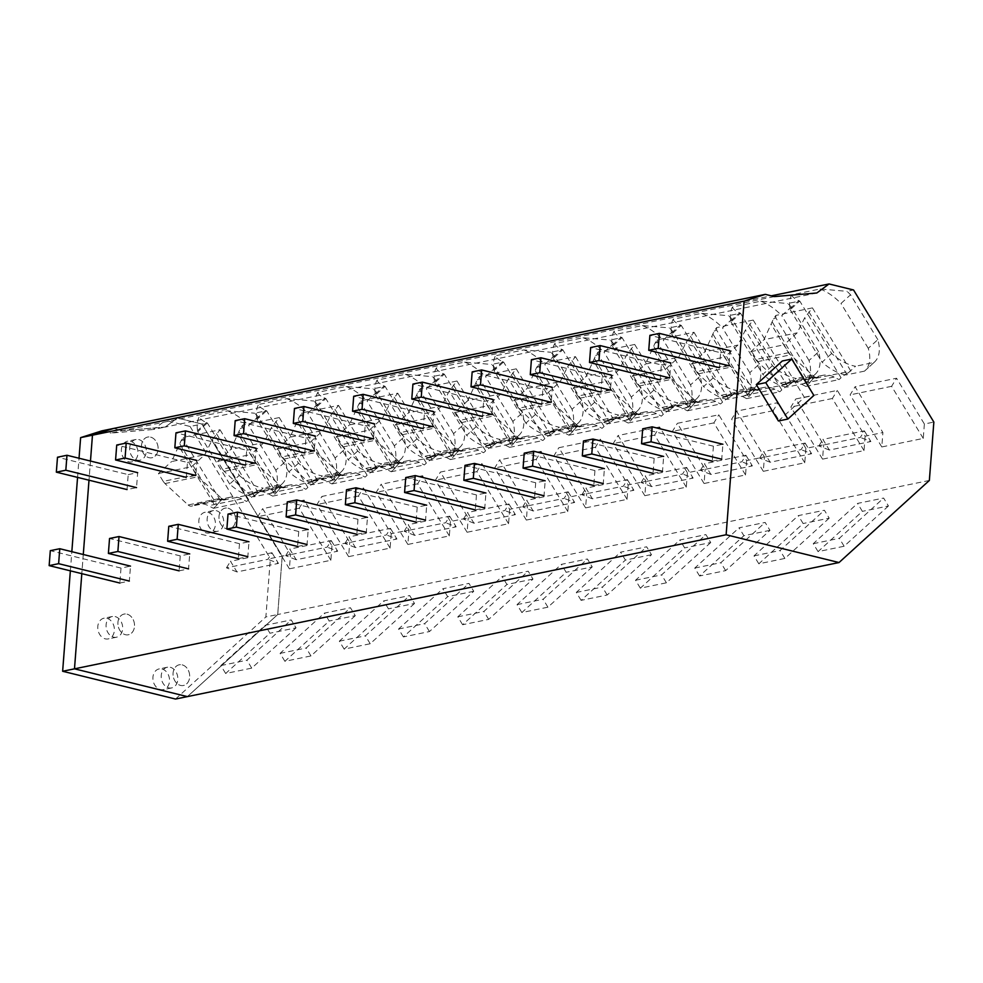 <?xml version="1.0" encoding="UTF-8"?>
<svg xmlns="http://www.w3.org/2000/svg" width="983" height="983" viewBox="0 0 983 983"><rect width="100%" height="100%" fill="white"/><g stroke="black" fill="none" stroke-linecap="round" stroke-linejoin="round"><path stroke-width="0.74" stroke-dasharray="4.92 3.69" d="M228.068 508.211A10.567 8.208 -101.6 0 1 235.564 518.68A10.567 8.208 -101.6 0 1 229.395 528.842A10.567 8.208 -101.6 0 1 226.483 528.768A10.567 8.208 -101.6 0 1 218.988 518.299A10.567 8.208 -101.6 0 1 225.144 508.137A10.567 8.208 -101.6 0 1 228.068 508.211A10.567 8.208 -101.6 0 1 235.564 518.68A10.567 8.208 -101.6 0 1 229.395 528.842A10.567 8.208 -101.6 0 1 226.483 528.768A10.567 8.208 -101.6 0 1 218.988 518.299A10.567 8.208 -101.6 0 1 225.144 508.137A10.567 8.208 -101.6 0 1 228.068 508.211M207.917 512.352A10.567 8.208 -101.6 0 1 215.424 522.833A10.567 8.208 -101.6 0 1 209.256 532.983A10.567 8.208 -101.6 0 1 206.344 532.909A10.567 8.208 -101.6 0 1 198.836 522.44A10.567 8.208 -101.6 0 1 205.005 512.278A10.567 8.208 -101.6 0 1 207.917 512.352M239.25 475.391A40.34 23.076 -132.3 0 0 263.137 488.133L253.577 496.833A40.34 23.076 47.7 0 1 229.69 484.078L239.25 475.391L207.352 422.911L201.908 424.042L282.207 556.132L277.71 614.522L282.207 556.132L201.908 424.042L177.419 418.008L771.299 295.834M929.353 480.454L277.71 614.522L187.384 696.615L277.71 614.522L265.865 616.955L270.362 558.565L290.501 554.424L262.67 508.641L304.14 500.114L331.971 545.884L349.739 542.235L321.908 496.452L363.378 487.924L391.209 533.708L408.977 530.046L381.146 484.263L422.616 475.735L450.447 521.518L468.227 517.857L440.396 472.073L481.854 463.546L509.685 509.329L527.466 505.667L499.634 459.897L541.105 451.357L568.936 497.14L586.704 493.478L558.872 447.707L600.343 439.168L628.174 484.951L645.942 481.289L618.11 435.518L659.581 426.978L687.412 472.762L705.18 469.112L677.348 423.329L718.819 414.801L746.65 460.572L764.418 456.923L736.599 411.14L778.057 402.612L805.888 448.383L823.668 444.734L795.837 398.951L837.307 390.423L865.126 436.206L882.906 432.545L855.075 386.761L896.545 378.234L924.376 424.017L933.85 422.063M90.473 461.052L88.998 480.208L90.473 461.052M83.285 554.498L81.81 573.654L83.285 554.498M774.358 296.583L122.715 430.652L113.684 428.428L122.715 430.652L165.169 427.064L177.419 418.008L165.574 420.454L153.323 429.497L165.169 427.064L177.419 418.008L201.908 424.042L190.063 426.475L165.574 420.454M182.15 664.852A10.567 8.208 -101.6 0 1 189.658 675.333A10.567 8.208 -101.6 0 1 183.489 685.483A10.567 8.208 -101.6 0 1 180.577 685.421A10.567 8.208 -101.6 0 1 173.069 674.94A10.567 8.208 -101.6 0 1 179.238 664.791A10.567 8.208 -101.6 0 1 182.15 664.852A10.567 8.208 -101.6 0 1 189.658 675.333A10.567 8.208 -101.6 0 1 183.489 685.483A10.567 8.208 -101.6 0 1 180.577 685.421A10.567 8.208 -101.6 0 1 173.069 674.94A10.567 8.208 -101.6 0 1 179.238 664.791A10.567 8.208 -101.6 0 1 182.15 664.852M127.004 614.142A10.567 8.208 -101.6 0 1 134.499 624.623A10.567 8.208 -101.6 0 1 128.343 634.772A10.567 8.208 -101.6 0 1 125.419 634.711A10.567 8.208 -101.6 0 1 117.923 624.23A10.567 8.208 -101.6 0 1 124.091 614.08A10.567 8.208 -101.6 0 1 127.004 614.142A10.567 8.208 -101.6 0 1 134.499 624.623A10.567 8.208 -101.6 0 1 128.343 634.772A10.567 8.208 -101.6 0 1 125.419 634.711A10.567 8.208 -101.6 0 1 117.923 624.23A10.567 8.208 -101.6 0 1 124.091 614.08A10.567 8.208 -101.6 0 1 127.004 614.142M150.596 437.128A10.567 8.208 -101.6 0 1 158.091 447.609A10.567 8.208 -101.6 0 1 151.935 457.759A10.567 8.208 -101.6 0 1 149.011 457.685A10.567 8.208 -101.6 0 1 141.515 447.216A10.567 8.208 -101.6 0 1 147.671 437.066A10.567 8.208 -101.6 0 1 150.596 437.128A10.567 8.208 -101.6 0 1 158.091 447.609A10.567 8.208 -101.6 0 1 151.935 457.759A10.567 8.208 -101.6 0 1 149.011 457.685A10.567 8.208 -101.6 0 1 141.515 447.216A10.567 8.208 -101.6 0 1 147.671 437.066A10.567 8.208 -101.6 0 1 150.596 437.128M281.63 484.336A40.34 23.076 -132.3 0 0 281.998 484.005A40.34 23.076 -132.3 0 0 286.864 469.296A40.34 23.076 -132.3 0 0 285.414 461.519L275.854 470.206A40.34 23.076 47.7 0 1 277.304 477.984A40.34 23.076 47.7 0 1 272.438 492.692A40.34 23.076 47.7 0 1 272.058 493.024L281.63 484.336L263.137 488.133M285.414 461.519L258.148 416.657A40.34 23.076 -132.3 0 0 254.585 413.204L266.602 410.734L298.488 463.202A40.34 23.076 -132.3 0 0 322.375 475.956L312.815 484.644A40.34 23.076 47.7 0 1 288.928 471.889L298.488 463.202M340.868 472.147A40.34 23.076 -132.3 0 0 341.248 471.815A40.34 23.076 -132.3 0 0 346.102 457.107A40.34 23.076 -132.3 0 0 344.652 449.329L335.092 458.017A40.34 23.076 47.7 0 1 336.542 465.795A40.34 23.076 47.7 0 1 331.676 480.503A40.34 23.076 47.7 0 1 331.308 480.834L340.868 472.147L322.375 475.956M344.652 449.329L317.386 404.48A40.34 23.076 -132.3 0 0 313.823 401.015L325.84 398.545L357.726 451.013A40.34 23.076 -132.3 0 0 381.613 463.767L372.053 472.454A40.34 23.076 47.7 0 1 348.166 459.7L357.726 451.013M400.106 459.958A40.34 23.076 -132.3 0 0 400.486 459.626A40.34 23.076 -132.3 0 0 405.352 444.918A40.34 23.076 -132.3 0 0 403.89 437.14L394.33 445.827A40.34 23.076 47.7 0 1 395.78 453.605A40.34 23.076 47.7 0 1 390.927 468.313A40.34 23.076 47.7 0 1 390.546 468.645L400.106 459.958L381.613 463.767M403.89 437.14L376.624 392.291A40.34 23.076 -132.3 0 0 373.061 388.826L385.078 386.356L416.976 438.823A40.34 23.076 -132.3 0 0 440.851 451.578L431.291 460.265A40.34 23.076 47.7 0 1 407.404 447.511L416.976 438.823M459.344 447.769A40.34 23.076 -132.3 0 0 459.725 447.437A40.34 23.076 -132.3 0 0 464.59 432.729A40.34 23.076 -132.3 0 0 463.14 424.951L453.568 433.638A40.34 23.076 47.7 0 1 455.031 441.428A40.34 23.076 47.7 0 1 450.165 456.124A40.34 23.076 47.7 0 1 449.784 456.456L459.344 447.769L440.851 451.578M463.14 424.951L435.862 380.102A40.34 23.076 -132.3 0 0 432.299 376.636L444.316 374.167L476.214 426.634A40.34 23.076 -132.3 0 0 500.101 439.389L490.529 448.076A40.34 23.076 47.7 0 1 466.655 435.322L476.214 426.634M518.582 435.58A40.34 23.076 -132.3 0 0 518.963 435.248A40.34 23.076 -132.3 0 0 523.828 420.552A40.34 23.076 -132.3 0 0 522.378 412.762L512.819 421.461A40.34 23.076 47.7 0 1 514.269 429.239A40.34 23.076 47.7 0 1 509.403 443.947A40.34 23.076 47.7 0 1 509.022 444.279L518.582 435.58L500.101 439.389M522.378 412.762L495.113 367.912A40.34 23.076 -132.3 0 0 491.549 364.447L503.554 361.977L535.452 414.445A40.34 23.076 -132.3 0 0 559.339 427.2L549.78 435.887A40.34 23.076 47.7 0 1 525.893 423.132L535.452 414.445M577.82 423.403A40.34 23.076 -132.3 0 0 578.201 423.071A40.34 23.076 -132.3 0 0 583.066 408.363A40.34 23.076 -132.3 0 0 581.617 400.585L572.057 409.272A40.34 23.076 47.7 0 1 573.507 417.05A40.34 23.076 47.7 0 1 568.641 431.758A40.34 23.076 47.7 0 1 568.26 432.09L577.82 423.403L559.339 427.2M581.617 400.585L554.351 355.723A40.34 23.076 -132.3 0 0 550.787 352.258L562.792 349.788L594.69 402.256A40.34 23.076 -132.3 0 0 618.577 415.01L609.018 423.698A40.34 23.076 47.7 0 1 585.131 410.943L594.69 402.256M637.07 411.213A40.34 23.076 -132.3 0 0 637.439 410.882A40.34 23.076 -132.3 0 0 642.304 396.174A40.34 23.076 -132.3 0 0 640.855 388.396L631.295 397.083A40.34 23.076 47.7 0 1 632.745 404.861A40.34 23.076 47.7 0 1 627.879 419.569A40.34 23.076 47.7 0 1 627.498 419.901L637.07 411.213L618.577 415.01M640.855 388.396L613.589 343.534A40.34 23.076 -132.3 0 0 610.025 340.069L622.042 337.599L653.928 390.067A40.34 23.076 -132.3 0 0 677.815 402.821L668.256 411.521A40.34 23.076 47.7 0 1 644.369 398.766L653.928 390.067M696.308 399.024A40.34 23.076 -132.3 0 0 696.689 398.693A40.34 23.076 -132.3 0 0 701.555 383.984A40.34 23.076 -132.3 0 0 700.093 376.206L690.533 384.894A40.34 23.076 47.7 0 1 691.983 392.672A40.34 23.076 47.7 0 1 687.129 407.38A40.34 23.076 47.7 0 1 686.748 407.712L696.308 399.024L677.815 402.821M700.093 376.206L672.827 331.345A40.34 23.076 -132.3 0 0 669.263 327.892L681.28 325.41L713.179 377.89A40.34 23.076 -132.3 0 0 737.053 390.632L727.494 399.331A40.34 23.076 47.7 0 1 703.607 386.577L713.179 377.89M755.546 386.835A40.34 23.076 -132.3 0 0 755.927 386.503A40.34 23.076 -132.3 0 0 760.793 371.795A40.34 23.076 -132.3 0 0 759.331 364.017L749.771 372.704A40.34 23.076 47.7 0 1 751.233 380.482A40.34 23.076 47.7 0 1 746.367 395.191A40.34 23.076 47.7 0 1 745.986 395.522L755.546 386.835L737.053 390.632M759.331 364.017L732.065 319.156A40.34 23.076 -132.3 0 0 728.501 315.703L740.518 313.233L772.417 365.701A40.34 23.076 -132.3 0 0 796.291 378.455L786.732 387.142A40.34 23.076 47.7 0 1 762.857 374.388L772.417 365.701M814.784 374.646A40.34 23.076 -132.3 0 0 815.165 374.314A40.34 23.076 -132.3 0 0 820.031 359.606A40.34 23.076 -132.3 0 0 818.581 351.828L809.009 360.515A40.34 23.076 47.7 0 1 810.471 368.293A40.34 23.076 47.7 0 1 805.605 383.001A40.34 23.076 47.7 0 1 805.224 383.333L814.784 374.646L796.291 378.455M818.581 351.828L791.303 306.979A40.34 23.076 -132.3 0 0 787.739 303.514L799.757 301.044L831.655 353.511A40.34 23.076 -132.3 0 0 855.542 366.266L845.97 374.953A40.34 23.076 47.7 0 1 822.095 362.199L831.655 353.511M874.022 362.457A40.34 23.076 -132.3 0 0 874.403 362.125A40.34 23.076 -132.3 0 0 879.269 347.417A40.34 23.076 -132.3 0 0 877.819 339.639L868.259 348.326A40.34 23.076 47.7 0 1 869.709 356.104A40.34 23.076 47.7 0 1 864.843 370.812A40.34 23.076 47.7 0 1 864.462 371.144L874.022 362.457L855.542 366.266M877.819 339.639L850.553 294.789A40.34 23.076 -132.3 0 0 846.99 291.324L853.551 289.973M229.69 484.078L197.792 431.611L207.352 422.911L206.418 422.53C202.056 420.564 199.696 418.611 199.328 416.694L227.675 410.857L254.585 413.204M791.733 294.814C792.089 296.743 794.461 298.685 798.823 300.651L799.757 301.044L790.197 309.731L789.951 308.711A40.34 23.076 47.7 0 1 791.72 294.826L820.08 288.977L846.99 291.324M732.482 307.003C732.851 308.932 735.223 310.874 739.572 312.84L740.518 313.233L730.959 321.92L730.713 320.9A40.34 23.076 47.7 0 1 732.482 307.015L760.842 301.167L787.739 303.514M673.244 319.192C673.613 321.109 675.972 323.063 680.334 325.029L681.28 325.41L671.721 334.109L671.475 333.09A40.34 23.076 47.7 0 1 673.232 319.192L701.592 313.356L728.501 315.703M614.006 331.382C614.375 333.298 616.734 335.252 621.096 337.218L622.042 337.599L612.47 346.299L612.237 345.279A40.34 23.076 47.7 0 1 613.994 331.382L642.354 325.545L669.263 327.892M554.768 343.559C555.137 345.488 557.496 347.441 561.858 349.407L562.792 349.788L553.232 358.476L552.999 357.456A40.34 23.076 47.7 0 1 554.756 343.571L583.116 337.734L610.025 340.069M525.893 423.132L493.994 370.665L503.554 361.977L502.62 361.597C498.258 359.631 495.899 357.677 495.53 355.748L523.878 349.923L550.787 352.258M436.292 367.937C436.649 369.866 439.02 371.807 443.382 373.786L444.316 374.167L434.756 382.854L434.511 381.834A40.34 23.076 47.7 0 1 436.28 367.949L464.64 362.113L491.549 364.447M377.042 380.126C377.411 382.055 379.77 383.997 384.132 385.975L385.078 386.356L375.518 395.043L375.273 394.023A40.34 23.076 47.7 0 1 377.042 380.138L405.389 374.29L432.299 376.636M317.804 392.315C318.173 394.244 320.532 396.186 324.894 398.152L325.84 398.545L316.28 407.232L316.034 406.212A40.34 23.076 47.7 0 1 317.792 392.328L346.151 386.479L373.061 388.826M288.928 471.889L257.03 419.422L266.602 410.734L265.656 410.341C261.294 408.375 258.934 406.434 258.566 404.505L286.913 398.668L313.823 401.015M816.812 292.995L165.169 427.064L122.715 430.652L110.87 433.085L153.323 429.497M888.448 505.975L844.127 546.241L818.065 551.61L862.374 511.344L857.557 503.419L883.631 498.062L888.448 505.975L862.374 511.344M592.245 566.921L547.924 607.187L521.862 612.544L566.171 572.278L561.367 564.365L587.429 558.995L592.245 566.921L566.171 572.278M532.995 579.098L506.933 584.467L502.116 576.542L528.19 571.184L532.995 579.098L488.686 619.376L462.624 624.733L506.933 584.467M710.721 542.542L666.413 582.808L640.351 588.166L684.66 547.9L679.843 539.986L705.905 534.617L710.721 542.542L684.66 547.9M651.483 554.731L625.421 560.089L620.605 552.176L646.667 546.806L651.483 554.731L607.175 594.998L581.1 600.355L625.421 560.089M355.281 615.665L310.972 655.931L284.898 661.301L329.219 621.023L324.402 613.109L350.464 607.752L355.281 615.665L329.219 621.023M296.043 627.854L251.734 668.121L225.66 673.49L269.969 633.212L265.164 625.299L291.226 619.941L296.043 627.854L269.969 633.212M473.757 591.287L447.695 596.656L442.878 588.731L468.952 583.374L473.757 591.287L429.448 631.565L403.386 636.923L447.695 596.656M414.519 603.476L370.21 643.742L344.148 649.112L388.457 608.846L383.64 600.92L409.702 595.563L414.519 603.476L388.457 608.846M829.197 518.164L784.889 558.43L758.827 563.8L803.136 523.521L798.319 515.608L824.393 510.251L829.197 518.164L803.136 523.521M769.959 530.353L743.898 535.71L739.081 527.797L765.143 522.44L769.959 530.353L725.651 570.619L699.589 575.989L743.898 535.71M331.971 545.884L330.866 560.285L289.395 568.825L290.501 554.424M391.209 533.708L390.104 548.096L348.633 556.636L349.739 542.235M450.447 521.518L449.342 535.907L407.871 544.447L408.977 530.046M509.685 509.329L508.58 523.73L467.109 532.258L468.227 517.857M568.936 497.14L567.818 511.541L526.36 520.068L527.466 505.667M628.174 484.951L627.068 499.352L585.598 507.879L586.704 493.478M687.412 472.762L686.306 487.163L644.836 495.69L645.942 481.289M746.65 460.572L745.544 474.973L704.074 483.501L705.18 469.112M805.888 448.383L804.782 462.784L763.312 471.324L764.418 456.923M865.126 436.206L864.02 450.595L822.55 459.135L823.668 444.734M924.376 424.017L923.258 438.418L881.8 446.946L882.906 432.545M162.011 669.005A10.567 8.208 -101.6 0 1 169.506 679.474A10.567 8.208 -101.6 0 1 163.35 689.636A10.567 8.208 -101.6 0 1 160.426 689.562A10.567 8.208 -101.6 0 1 152.93 679.081A10.567 8.208 -101.6 0 1 159.086 668.932A10.567 8.208 -101.6 0 1 162.011 669.005M106.864 618.295A10.567 8.208 -101.6 0 1 114.36 628.764A10.567 8.208 -101.6 0 1 108.204 638.925A10.567 8.208 -101.6 0 1 105.279 638.852A10.567 8.208 -101.6 0 1 97.784 628.383A10.567 8.208 -101.6 0 1 103.94 618.221A10.567 8.208 -101.6 0 1 106.864 618.295M130.456 441.269A10.567 8.208 -101.6 0 1 137.952 451.75A10.567 8.208 -101.6 0 1 131.796 461.899A10.567 8.208 -101.6 0 1 128.871 461.838A10.567 8.208 -101.6 0 1 121.376 451.357A10.567 8.208 -101.6 0 1 127.532 441.207A10.567 8.208 -101.6 0 1 130.456 441.269M289.395 568.825L257.73 516.726L262.67 508.641M330.866 560.285L299.201 508.199L304.14 500.114M299.201 508.199L257.73 516.726M227.663 410.869A40.34 23.076 47.7 0 1 245.025 421.891A40.34 23.076 47.7 0 1 248.588 425.356L258.148 416.657M275.854 470.206L248.588 425.356M272.058 493.024L253.577 496.833M197.792 431.611L197.558 430.591L206.418 422.53M197.558 430.591A40.34 23.076 47.7 0 1 199.316 416.694M251.734 668.121L246.917 660.207L291.226 619.941M225.66 673.49L220.856 665.565L265.164 625.299M220.856 665.565L246.917 660.207M348.633 556.636L316.968 504.537L321.908 496.452M390.104 548.096L358.439 496.01L363.378 487.924M358.439 496.01L316.968 504.537M286.901 398.68A40.34 23.076 47.7 0 1 304.263 409.702A40.34 23.076 47.7 0 1 307.826 413.167L317.386 404.48M335.092 458.017L307.826 413.167M331.308 480.834L312.815 484.644M257.03 419.422L256.796 418.402L265.656 410.341M256.796 418.402A40.34 23.076 47.7 0 1 258.554 404.517M310.972 655.931L306.155 648.018L350.464 607.752M284.898 661.301L280.094 653.376L324.402 613.109M280.094 653.376L306.155 648.018M407.871 544.447L376.206 492.36L381.146 484.263M449.342 535.907L417.677 483.82L422.616 475.735M417.677 483.82L376.206 492.36M346.139 386.491A40.34 23.076 47.7 0 1 363.501 397.513A40.34 23.076 47.7 0 1 367.064 400.978L376.624 392.291M394.33 445.827L367.064 400.978M390.546 468.645L372.053 472.454M316.28 407.232L348.166 459.7M316.034 406.212L324.894 398.152M370.21 643.742L365.393 635.829L409.702 595.563M344.148 649.112L339.332 641.186L383.64 600.92M339.332 641.186L365.393 635.829M467.109 532.258L435.444 480.171L440.396 472.073M508.58 523.73L476.915 471.631L481.854 463.546M476.915 471.631L435.444 480.171M405.389 374.302A40.34 23.076 47.7 0 1 422.739 385.324A40.34 23.076 47.7 0 1 426.303 388.789L435.862 380.102M453.568 433.638L426.303 388.789M449.784 456.456L431.291 460.265M375.518 395.043L407.404 447.511M375.273 394.023L384.132 385.975M429.448 631.565L424.631 623.64L468.952 583.374M403.386 636.923L398.57 629.009L442.878 588.731M398.57 629.009L424.631 623.64M526.36 520.068L494.682 467.982L499.634 459.897M567.818 511.541L536.153 459.442L541.105 451.357M536.153 459.442L494.682 467.982M464.627 362.113A40.34 23.076 47.7 0 1 481.977 373.135A40.34 23.076 47.7 0 1 485.541 376.6L495.113 367.912M512.819 421.461L485.541 376.6M509.022 444.279L490.529 448.076M434.756 382.854L466.655 435.322M434.511 381.834L443.382 373.786M488.686 619.376L483.882 611.451L528.19 571.184M462.624 624.733L457.808 616.82L502.116 576.542M457.808 616.82L483.882 611.451M585.598 507.879L553.933 455.793L558.872 447.707M627.068 499.352L595.391 447.265L600.343 439.168M595.391 447.265L553.933 455.793M523.865 349.923A40.34 23.076 47.7 0 1 541.228 360.958A40.34 23.076 47.7 0 1 544.791 364.41L554.351 355.723M572.057 409.272L544.791 364.41M568.26 432.09L549.78 435.887M493.994 370.665L493.749 369.645L502.62 361.597M493.749 369.645A40.34 23.076 47.7 0 1 495.518 355.76M547.924 607.187L543.12 599.261L587.429 558.995M521.862 612.544L517.046 604.631L561.367 564.365M517.046 604.631L543.12 599.261M644.836 495.69L613.171 443.603L618.11 435.518M686.306 487.163L654.641 435.076L659.581 426.978M654.641 435.076L613.171 443.603M583.103 337.747A40.34 23.076 47.7 0 1 600.466 348.768A40.34 23.076 47.7 0 1 604.029 352.221L613.589 343.534M631.295 397.083L604.029 352.221M627.498 419.901L609.018 423.698M553.232 358.476L585.131 410.943M552.999 357.456L561.858 349.407M607.175 594.998L602.358 587.084L646.667 546.806M581.1 600.355L576.296 592.442L620.605 552.176M576.296 592.442L602.358 587.084M704.074 483.501L672.409 431.414L677.348 423.329M745.544 474.973L713.879 422.887L718.819 414.801M713.879 422.887L672.409 431.414M642.341 325.557A40.34 23.076 47.7 0 1 659.704 336.579A40.34 23.076 47.7 0 1 663.267 340.032L672.827 331.345M690.533 384.894L663.267 340.032M686.748 407.712L668.256 411.521M612.47 346.299L644.369 398.766M612.237 345.279L621.096 337.218M666.413 582.808L661.596 574.895L705.905 534.617M640.351 588.166L635.534 580.253L679.843 539.986M635.534 580.253L661.596 574.895M763.312 471.324L731.647 419.225L736.599 411.14M804.782 462.784L773.117 410.697L778.057 402.612M773.117 410.697L731.647 419.225M701.592 313.368A40.34 23.076 47.7 0 1 718.942 324.39A40.34 23.076 47.7 0 1 722.505 327.855L732.065 319.156M749.771 372.704L722.505 327.855M745.986 395.522L727.494 399.331M671.721 334.109L703.607 386.577M671.475 333.09L680.334 325.029M725.651 570.619L720.834 562.706L765.143 522.44M699.589 575.989L694.772 568.063L739.081 527.797M694.772 568.063L720.834 562.706M822.55 459.135L790.885 407.036L795.837 398.951M864.02 450.595L832.355 398.508L837.307 390.423M832.355 398.508L790.885 407.036M760.83 301.179A40.34 23.076 47.7 0 1 778.18 312.201A40.34 23.076 47.7 0 1 781.743 315.666L791.303 306.979M809.009 360.515L781.743 315.666M805.224 383.333L786.732 387.142M730.959 321.92L762.857 374.388M730.713 320.9L739.572 312.84M784.889 558.43L780.072 550.517L824.393 510.251M758.827 563.8L754.01 555.874L798.319 515.608M754.01 555.874L780.072 550.517M778.413 420.994L804.377 397.39L782.259 360.994M804.377 397.39L813.863 395.436M881.8 446.946L850.135 394.859L855.075 386.761M923.258 438.418L891.593 386.319L896.545 378.234M891.593 386.319L850.135 394.859M820.068 288.99A40.34 23.076 47.7 0 1 837.418 300.012A40.34 23.076 47.7 0 1 840.981 303.477L850.553 294.789M868.259 348.326L840.981 303.477M864.462 371.144L845.97 374.953M790.197 309.731L822.095 362.199M789.951 308.711L798.823 300.651M844.127 546.241L839.322 538.328L883.631 498.062M818.065 551.61L813.248 543.685L857.557 503.419M813.248 543.685L839.322 538.328M196.367 474.556L163.203 481.375L164.972 483.562L188.134 504.955L221.31 498.135L198.148 476.743A9.609 7.459 78.4 0 1 196.367 474.556L191.599 466.704L204.783 454.724L212.242 439.757L220.032 429.768L183.452 437.3L181.056 440.777L171.607 461.555L204.783 454.724M220.032 429.768L258.443 492.95A94.135 24.772 148.7 0 1 254.118 495.629A11.526 3.035 148.7 0 0 248.65 499.647L246.635 501.477L241.707 498.934A25.755 20.016 78.4 0 0 230.464 497.201A25.755 20.016 78.4 0 0 225.918 498.909L192.742 505.729A25.755 20.016 -101.6 0 1 197.288 504.021A25.755 20.016 -101.6 0 1 208.531 505.754L213.458 508.309L215.474 506.478L179.066 446.589M221.322 498.148A5.763 4.473 78.4 0 0 224.898 499.29A5.763 4.473 78.4 0 0 225.918 498.909M188.146 504.967L188.134 504.955A5.763 4.473 -101.6 0 0 191.722 506.11A5.763 4.473 -101.6 0 0 192.742 505.729M163.203 481.375L158.423 473.523L171.607 461.555M213.458 508.309L246.635 501.477M180.012 444.205L216.948 504.955A9.609 2.531 148.7 0 1 215.474 506.478M216.948 504.955A96.051 25.288 148.7 0 1 219.234 502.215L220.954 500.666L258.443 492.95M158.423 473.523L191.599 466.704M181.056 440.777L183.452 439.733L220.106 500.04L219.234 502.215M220.106 500.04A40.34 23.076 -132.3 0 0 220.954 500.666M183.452 439.733A40.34 23.076 47.7 0 1 183.452 437.3M236.977 571.934L226.483 567.83L267.954 559.302L271.959 552.741L230.501 561.268L236.977 571.934L278.447 563.406L267.954 559.302M226.483 567.83L230.501 561.268M271.959 552.741L278.447 563.406M279.27 417.578L317.681 480.761A94.135 24.772 148.7 0 1 313.356 483.452A11.526 3.035 148.7 0 0 307.888 487.457L305.873 489.301L300.945 486.745A25.755 20.016 78.4 0 0 289.702 485.012A25.755 20.016 78.4 0 0 285.156 486.72A5.763 4.473 78.4 0 1 284.136 487.101A5.763 4.473 78.4 0 1 280.56 485.958L257.386 464.554A9.609 7.459 78.4 0 1 255.617 462.366L250.837 454.515L264.022 442.547L271.48 427.568L279.27 417.578L242.69 425.111L240.294 428.588L230.845 449.366L264.022 442.547M255.617 462.366L222.441 469.186L224.21 471.373L247.372 492.766L280.548 485.946M285.156 486.72L251.98 493.54A5.763 4.473 -101.6 0 1 250.972 493.921A5.763 4.473 -101.6 0 1 247.384 492.79L247.372 492.766M222.441 469.186L217.673 461.334L230.845 449.366M251.98 493.54A25.755 20.016 -101.6 0 1 256.538 491.832A25.755 20.016 -101.6 0 1 267.781 493.564L272.696 496.12L274.712 494.289L238.304 434.4M272.696 496.12L305.873 489.301M239.25 432.016L276.186 492.766A9.609 2.531 148.7 0 1 274.712 494.289M276.186 492.766A96.051 25.288 148.7 0 1 278.472 490.038L280.192 488.477L317.681 480.761M217.673 461.334L250.837 454.515M240.294 428.588L242.69 427.556L279.344 487.851L278.472 490.038M279.344 487.851A40.34 23.076 -132.3 0 0 280.192 488.477M242.69 427.556A40.34 23.076 47.7 0 1 242.69 425.111M296.215 559.745L285.721 555.641L327.192 547.113L331.21 540.552L289.739 549.079L296.215 559.745L337.685 551.217L327.192 547.113M285.721 555.641L289.739 549.079M331.21 540.552L337.685 551.217M314.855 450.177L281.679 456.997L306.61 480.576L339.786 473.757L316.624 452.364A9.609 7.459 78.4 0 1 314.855 450.177L310.087 442.325L323.26 430.357L330.718 415.379L338.521 405.389L301.928 412.921L299.532 416.399L290.083 437.177L323.26 430.357M338.521 405.389L376.919 468.572A94.135 24.772 148.7 0 1 372.594 471.262A11.526 3.035 148.7 0 0 367.126 475.268L365.111 477.111L360.196 474.556A25.755 20.016 78.4 0 0 348.953 472.823A25.755 20.016 78.4 0 0 344.394 474.531L311.23 481.351A25.755 20.016 -101.6 0 1 315.776 479.655A25.755 20.016 -101.6 0 1 327.02 481.375L331.935 483.931L333.95 482.1L297.542 422.211M339.799 473.769A5.763 4.473 78.4 0 0 343.386 474.912A5.763 4.473 78.4 0 0 344.394 474.531M311.23 481.351A5.763 4.473 -101.6 0 1 310.21 481.731A5.763 4.473 -101.6 0 1 306.635 480.601L306.61 480.576M281.679 456.997L276.911 449.157L290.083 437.177M331.935 483.931L365.111 477.111M298.488 419.827L335.424 480.576A9.609 2.531 148.7 0 1 333.95 482.1M335.424 480.576A96.051 25.288 148.7 0 1 337.722 477.849L339.43 476.288L376.919 468.572M276.911 449.157L310.087 442.325M299.532 416.399L301.928 415.367L338.582 475.661L337.722 477.849M338.582 475.661A40.34 23.076 -132.3 0 0 339.43 476.288M301.928 415.367A40.34 23.076 47.7 0 1 301.928 412.921M355.453 547.556L344.959 543.464L386.43 534.924L390.448 528.362L348.977 536.89L355.453 547.556L396.923 539.028L386.43 534.924M344.959 543.464L348.977 536.89M390.448 528.362L396.923 539.028M374.093 437.988L340.917 444.808L365.848 468.399L399.024 461.568L375.862 440.175A9.609 7.459 78.4 0 1 374.093 437.988L369.325 430.136L382.498 418.168L389.956 403.202L397.759 393.2L361.166 400.732L358.77 404.21L349.321 424.988L382.498 418.168M397.759 393.2L436.169 456.382A94.135 24.772 148.7 0 1 431.832 459.073A11.526 3.035 148.7 0 0 426.364 463.091L424.349 464.922L419.434 462.366A25.755 20.016 78.4 0 0 408.191 460.634A25.755 20.016 78.4 0 0 403.644 462.342L370.468 469.161A25.755 20.016 -101.6 0 1 375.014 467.466A25.755 20.016 -101.6 0 1 386.258 469.198L391.173 471.742L393.2 469.911L356.792 410.022M399.049 461.58A5.763 4.473 78.4 0 0 402.625 462.723A5.763 4.473 78.4 0 0 403.644 462.342M365.873 468.412L365.848 468.399A5.763 4.473 -101.6 0 0 369.448 469.542A5.763 4.473 -101.6 0 0 370.468 469.161M340.917 444.808L336.149 436.968L349.321 424.988M391.173 471.742L424.349 464.922M357.738 407.638L394.662 468.387A9.609 2.531 148.7 0 1 393.2 469.911M394.662 468.387A96.051 25.288 148.7 0 1 396.96 465.659L398.668 464.099L436.169 456.382M336.149 436.968L369.325 430.136M358.77 404.21L361.166 403.177L397.832 463.472L396.96 465.659M397.832 463.472A40.34 23.076 -132.3 0 0 398.668 464.099M361.166 403.177A40.34 23.076 47.7 0 1 361.166 400.732M414.703 535.366L404.21 531.275L445.668 522.735L449.686 516.173L408.215 524.713L414.703 535.366L456.161 526.839L445.668 522.735M404.21 531.275L408.215 524.713M449.686 516.173L456.161 526.839M456.997 381.023L495.407 444.205A94.135 24.772 148.7 0 1 491.082 446.884A11.526 3.035 148.7 0 0 485.614 450.902L483.587 452.733L478.672 450.177A25.755 20.016 78.4 0 0 467.429 448.445A25.755 20.016 78.4 0 0 462.882 450.153A5.763 4.473 78.4 0 1 461.863 450.533A5.763 4.473 78.4 0 1 458.287 449.403L435.1 427.986A9.609 7.459 78.4 0 1 433.331 425.799L428.563 417.947L441.736 405.979L449.206 391.013L456.997 381.023L420.417 388.543L418.008 392.02L408.559 412.799L441.736 405.979M433.331 425.799L400.155 432.618L401.936 434.805L425.086 456.21L458.262 449.378M400.155 432.631L395.387 424.779L408.559 412.799M462.882 450.153L429.706 456.972A25.755 20.016 -101.6 0 1 434.253 455.276A25.755 20.016 -101.6 0 1 445.496 457.009L450.423 459.553L452.438 457.722L416.03 397.832M429.706 456.972A5.763 4.473 -101.6 0 1 428.686 457.365A5.763 4.473 -101.6 0 1 425.111 456.223M450.423 459.553L483.587 452.733M416.976 395.449L453.9 456.198A9.609 2.531 148.7 0 1 452.438 457.722M453.9 456.198A96.051 25.288 148.7 0 1 456.198 453.47L457.906 451.91L495.407 444.205M395.387 424.779L428.563 417.947M418.008 392.02L420.417 390.988L457.07 451.283L456.198 453.47M457.07 451.283A40.34 23.076 -132.3 0 0 457.906 451.91M420.417 390.988A40.34 23.076 47.7 0 1 420.417 388.543M473.941 523.189L463.448 519.085L504.918 510.546L508.924 503.984L467.453 512.524L473.941 523.189L515.411 514.65L504.918 510.546M463.448 519.085L467.453 512.524M508.924 503.984L515.411 514.65M516.235 368.834L554.645 432.016A94.135 24.772 148.7 0 1 550.32 434.695A11.526 3.035 148.7 0 0 544.852 438.713L542.837 440.544L537.91 437.988A25.755 20.016 78.4 0 0 526.667 436.268A25.755 20.016 78.4 0 0 522.12 437.963A5.763 4.473 78.4 0 1 521.101 438.344A5.763 4.473 78.4 0 1 517.525 437.214L494.351 415.797A9.609 7.459 78.4 0 1 492.569 413.61L487.801 405.77L500.974 393.79L508.444 378.824L516.235 368.834L479.655 376.354L477.259 379.831L467.81 400.622L500.974 393.79M467.81 400.622L454.625 412.59L461.174 422.629L484.336 444.021L517.5 437.189M522.12 437.963L488.944 444.795A5.763 4.473 -101.6 0 1 487.924 445.176A5.763 4.473 -101.6 0 1 484.349 444.033L484.336 444.021M488.944 444.795A25.755 20.016 -101.6 0 1 493.491 443.087A25.755 20.016 -101.6 0 1 504.734 444.82L509.661 447.363L511.676 445.532L475.268 385.643M509.661 447.363L542.837 440.544M476.214 383.259L513.138 444.009A9.609 2.531 148.7 0 1 511.676 445.532M513.138 444.009A96.051 25.288 148.7 0 1 515.436 441.281L517.144 439.733L554.645 432.016M454.625 412.59L487.801 405.77M477.259 379.831L479.655 378.799L516.308 439.094L515.436 441.281M516.308 439.094A40.34 23.076 -132.3 0 0 517.144 439.733M479.655 378.799A40.34 23.076 47.7 0 1 479.655 376.354M533.179 511L522.686 506.896L564.156 498.369L568.162 491.807L526.691 500.335L533.179 511L574.65 502.46L564.156 498.369M522.686 506.896L526.691 500.335M568.162 491.807L574.65 502.46M551.819 401.42L518.643 408.252L543.574 431.832L576.751 425L553.589 403.608A9.609 7.459 78.4 0 1 551.819 401.42L547.039 393.581L560.224 381.601L567.683 366.634L575.473 356.645L538.893 364.165L536.497 367.642L527.048 388.432L560.224 381.601M575.473 356.645L613.884 419.827A94.135 24.772 148.7 0 1 609.558 422.506A11.526 3.035 148.7 0 0 604.09 426.524L602.075 428.355L597.148 425.811A25.755 20.016 78.4 0 0 585.905 424.078A25.755 20.016 78.4 0 0 581.358 425.774L548.182 432.606A25.755 20.016 -101.6 0 1 552.741 430.898A25.755 20.016 -101.6 0 1 563.972 432.631L568.899 435.186L570.914 433.343L534.506 373.454M576.763 425.025A5.763 4.473 78.4 0 0 580.339 426.155A5.763 4.473 78.4 0 0 581.358 425.774M543.587 431.844L543.574 431.832A5.763 4.473 -101.6 0 0 547.162 432.987A5.763 4.473 -101.6 0 0 548.182 432.606M518.643 408.252L513.863 400.4L527.048 388.432M568.899 435.186L602.075 428.355M535.452 371.07L572.389 431.82A9.609 2.531 148.7 0 1 570.914 433.343M572.389 431.82A96.051 25.288 148.7 0 1 574.674 429.092L576.394 427.544L613.884 419.827M513.863 400.4L547.039 393.581M536.497 367.642L538.893 366.61L575.546 426.917L574.674 429.092M575.546 426.917A40.34 23.076 -132.3 0 0 576.394 427.544M538.893 366.61A40.34 23.076 47.7 0 1 538.893 364.165M592.417 498.811L581.924 494.707L623.394 486.18L627.4 479.618L585.942 488.146L592.417 498.811L633.888 490.271L623.394 486.18M581.924 494.707L585.942 488.146M627.4 479.618L633.888 490.271M634.711 344.455L673.122 407.638A94.135 24.772 148.7 0 1 668.796 410.316A11.526 3.035 148.7 0 0 663.328 414.334L661.313 416.165L656.386 413.622A25.755 20.016 78.4 0 0 645.155 411.889A25.755 20.016 78.4 0 0 640.597 413.585A5.763 4.473 78.4 0 1 639.577 413.966A5.763 4.473 78.4 0 1 636.001 412.835L612.827 391.418A9.609 7.459 78.4 0 1 611.057 389.231L606.29 381.392L619.462 369.411L626.921 354.445L634.711 344.455L598.131 351.975L595.735 355.453L586.286 376.243L619.462 369.411M611.057 389.231L577.881 396.063L579.651 398.25L602.812 419.643L635.989 412.823M640.597 413.585L607.42 420.417A5.763 4.473 -101.6 0 1 606.413 420.798A5.763 4.473 -101.6 0 1 602.825 419.655L602.812 419.643M577.881 396.063L573.114 388.211L586.286 376.243M607.42 420.417A25.755 20.016 -101.6 0 1 611.979 418.709A25.755 20.016 -101.6 0 1 623.222 420.441L628.137 422.997L630.152 421.166L593.744 361.277M628.137 422.997L661.313 416.165M594.69 358.893L631.627 419.643A9.609 2.531 148.7 0 1 630.152 421.166M631.627 419.643A96.051 25.288 148.7 0 1 633.924 416.903L635.632 415.354L673.122 407.638M573.114 388.211L606.29 381.392M595.735 355.453L598.131 354.421L634.785 414.728L633.924 416.903M634.785 414.728A40.34 23.076 -132.3 0 0 635.632 415.354M598.131 354.421A40.34 23.076 47.7 0 1 598.131 351.975M651.655 486.622L641.162 482.518L682.632 473.99L686.65 467.429L645.18 475.956L651.655 486.622L693.126 478.094L682.632 473.99M641.162 482.518L645.18 475.956M686.65 467.429L693.126 478.094M670.295 377.054L637.119 383.874L662.05 407.454L695.227 400.634L672.065 379.241A9.609 7.459 78.4 0 1 670.295 377.054L665.528 369.203L678.7 357.222L686.159 342.256L693.961 332.266L657.369 339.799L654.973 343.276L645.524 364.054L678.7 357.222M693.961 332.266L732.36 395.449A94.135 24.772 148.7 0 1 728.034 398.127A11.526 3.035 148.7 0 0 722.566 402.145L720.551 403.976L715.636 401.433A25.755 20.016 78.4 0 0 704.393 399.7A25.755 20.016 78.4 0 0 699.847 401.408L666.671 408.228A25.755 20.016 -101.6 0 1 671.217 406.52A25.755 20.016 -101.6 0 1 682.46 408.252L687.375 410.808L689.39 408.977L652.982 349.088M695.239 400.646A5.763 4.473 78.4 0 0 698.827 401.789A5.763 4.473 78.4 0 0 699.847 401.408M662.075 407.466L662.05 407.454A5.763 4.473 -101.6 0 0 665.651 408.609A5.763 4.473 -101.6 0 0 666.671 408.228M637.119 383.874L632.352 376.022L645.524 364.054M687.375 410.808L720.551 403.976M653.941 346.704L690.865 407.454A9.609 2.531 148.7 0 1 689.39 408.977M690.865 407.454A96.051 25.288 148.7 0 1 693.162 404.713L694.87 403.165L732.36 395.449M632.352 376.022L665.528 369.203M654.973 343.276L657.369 342.231L694.035 402.539L693.162 404.713M694.035 402.539A40.34 23.076 -132.3 0 0 694.87 403.165M657.369 342.231A40.34 23.076 47.7 0 1 657.369 339.799M710.906 474.433L700.4 470.329L741.87 461.801L745.888 455.24L704.418 463.767L710.906 474.433L752.364 465.905L741.87 461.801M700.4 470.329L704.418 463.767M745.888 455.24L752.364 465.905M753.199 320.077L791.61 383.259A94.135 24.772 148.7 0 1 787.285 385.95A11.526 3.035 148.7 0 0 781.804 389.956L779.789 391.799L774.874 389.243A25.755 20.016 78.4 0 0 763.631 387.511A25.755 20.016 78.4 0 0 759.085 389.219A5.763 4.473 78.4 0 1 758.065 389.6A5.763 4.473 78.4 0 1 754.489 388.457L731.303 367.052A9.609 7.459 78.4 0 1 729.533 364.865L724.766 357.013L737.938 345.045L745.409 330.067L753.199 320.077L716.607 327.609L714.211 331.087L704.762 351.865L737.938 345.045M729.533 364.865L696.357 371.685L698.127 373.872L721.289 395.264L754.465 388.445M759.085 389.219L725.909 396.038A5.763 4.473 -101.6 0 1 724.889 396.419A5.763 4.473 -101.6 0 1 721.313 395.289L721.289 395.264M696.357 371.685L691.59 363.845L704.762 351.865M725.909 396.038A25.755 20.016 -101.6 0 1 730.455 394.33A25.755 20.016 -101.6 0 1 741.698 396.063L746.613 398.619L748.641 396.788L712.233 336.899M746.613 398.619L779.789 391.799M713.179 334.515L750.103 395.264A9.609 2.531 148.7 0 1 748.641 396.788M750.103 395.264A96.051 25.288 148.7 0 1 752.4 392.536L754.108 390.976L791.61 383.259M691.59 363.845L724.766 357.013M714.211 331.087L716.619 330.055L753.273 390.349L752.4 392.536M753.273 390.349A40.34 23.076 -132.3 0 0 754.108 390.976M716.619 330.055A40.34 23.076 47.7 0 1 716.607 327.609M770.144 462.243L759.65 458.139L801.108 449.612L805.126 443.05L763.656 451.578L770.144 462.243L811.614 453.716L801.108 449.612M759.65 458.139L763.656 451.578M805.126 443.05L811.614 453.716M812.437 307.888L850.848 371.07A94.135 24.772 148.7 0 1 846.523 373.761A11.526 3.035 148.7 0 0 841.055 377.779L839.04 379.61L834.112 377.054A25.755 20.016 78.4 0 0 822.869 375.322A25.755 20.016 78.4 0 0 818.323 377.03A5.763 4.473 78.4 0 1 817.303 377.411A5.763 4.473 78.4 0 1 813.727 376.268L790.553 354.863A9.609 7.459 78.4 0 1 788.771 352.676L784.004 344.824L797.176 332.856L804.647 317.878L812.437 307.888L775.857 315.42L773.461 318.897L764 339.676L797.176 332.856M788.771 352.676L755.595 359.495L757.377 361.683L780.539 383.075L813.703 376.256M818.323 377.03L785.147 383.849A5.763 4.473 -101.6 0 1 784.127 384.23A5.763 4.473 -101.6 0 1 780.551 383.1L780.539 383.075M755.595 359.495L750.828 351.656L764 339.676M785.147 383.849A25.755 20.016 -101.6 0 1 789.693 382.154A25.755 20.016 -101.6 0 1 800.936 383.886L805.863 386.43L807.879 384.599L771.471 324.709M805.863 386.43L839.04 379.61M772.417 322.326L809.341 383.075A9.609 2.531 148.7 0 1 807.879 384.599M809.341 383.075A96.051 25.288 148.7 0 1 811.639 380.347L813.346 378.787L850.848 371.07M750.828 351.656L784.004 344.824M773.461 318.897L775.857 317.865L812.511 378.16L811.639 380.347M812.511 378.16A40.34 23.076 -132.3 0 0 813.346 378.787M775.857 317.865A40.34 23.076 47.7 0 1 775.857 315.42M829.382 450.054L818.888 445.963L860.358 437.423L864.364 430.861L822.894 439.389L829.382 450.054L870.852 441.527L860.358 437.423M818.888 445.963L822.894 439.389M864.364 430.861L870.852 441.527M128.208 474.617L137.681 472.663L136.526 487.617L127.053 489.571L128.208 474.617L57.493 457.218M119.865 583.03L129.338 581.076L130.493 566.122L121.007 568.076L119.865 583.03M121.007 568.076L50.305 550.664M187.446 462.428L196.919 460.474L195.777 475.428L186.291 477.382L187.446 462.428L116.731 445.029M179.103 570.84L188.576 568.887L189.731 553.933L180.258 555.886L179.103 570.84M180.258 555.886L109.543 538.475M246.684 450.239L256.158 448.285L255.015 463.239L245.529 465.192L246.684 450.239L175.969 432.839M238.341 558.651L247.827 556.697L248.969 541.744L239.496 543.697L238.341 558.651M239.496 543.697L168.781 526.298M305.922 438.049L315.408 436.108L314.253 451.05L304.779 453.003L305.922 438.049L235.207 420.65M297.579 546.462L307.065 544.508L308.207 529.554L298.734 531.508L297.579 546.462M298.734 531.508L228.019 514.109M365.16 425.86L374.646 423.919L373.491 438.873L364.017 440.814L365.16 425.86L294.458 408.461M356.829 534.273L366.303 532.319L367.458 517.365L357.972 519.319L356.829 534.273M357.972 519.319L287.257 501.92M424.41 413.671L433.884 411.73L432.729 426.683L423.255 428.625L424.41 413.671L353.696 396.272M416.067 522.084L425.541 520.13L426.696 505.188L417.21 507.13L416.067 522.084M417.21 507.13L346.507 489.731M483.648 401.494L493.122 399.54L491.967 414.494L482.493 416.448L483.648 401.494L412.934 384.083M475.305 509.894L484.779 507.953L485.934 492.999L476.46 494.941L475.305 509.894M476.46 494.941L405.746 477.541M542.886 389.305L552.36 387.351L551.217 402.305L541.731 404.259L542.886 389.305L472.172 371.893M534.543 497.705L544.017 495.764L545.172 480.81L535.698 482.751L534.543 497.705M535.698 482.751L464.984 465.352M602.124 377.116L611.598 375.162L610.455 390.116L600.969 392.07L602.124 377.116L531.41 359.717M593.781 485.528L603.267 483.575L604.41 468.621L594.936 470.574L593.781 485.528M594.936 470.574L524.222 453.163M661.362 364.926L670.848 362.973L669.693 377.927L660.22 379.88L661.362 364.926L590.648 347.527M653.019 473.339L662.505 471.385L663.648 456.431L654.174 458.385L653.019 473.339M654.174 458.385L583.46 440.974M720.6 352.737L730.086 350.784L728.931 365.737L719.458 367.691L720.6 352.737L649.898 335.338M712.27 461.15L721.743 459.196L722.898 444.242L713.412 446.196L712.27 461.15M713.412 446.196L642.698 428.797M101.839 430.861L110.87 433.085M190.063 426.475L270.362 558.565M175.527 699.048L265.865 616.955M70.358 570.84L71.833 551.684M77.559 477.382L79.033 458.225M170.305 667.297A10.567 8.208 -101.6 0 1 177.8 677.766A10.567 8.208 -101.6 0 1 171.644 687.928A10.567 8.208 -101.6 0 1 168.72 687.854A10.567 8.208 -101.6 0 1 161.224 677.385A10.567 8.208 -101.6 0 1 167.38 667.224A10.567 8.208 -101.6 0 1 170.305 667.297M216.211 510.644A10.567 8.208 -101.6 0 1 223.719 521.125A10.567 8.208 -101.6 0 1 217.55 531.275A10.567 8.208 -101.6 0 1 214.638 531.201A10.567 8.208 -101.6 0 1 207.13 520.732A10.567 8.208 -101.6 0 1 213.299 510.582A10.567 8.208 -101.6 0 1 216.211 510.644M115.158 616.587A10.567 8.208 -101.6 0 1 122.654 627.056A10.567 8.208 -101.6 0 1 116.498 637.217A10.567 8.208 -101.6 0 1 113.573 637.144A10.567 8.208 -101.6 0 1 106.078 626.675A10.567 8.208 -101.6 0 1 112.234 616.513A10.567 8.208 -101.6 0 1 115.158 616.587M138.75 439.561A10.567 8.208 -101.6 0 1 146.246 450.042A10.567 8.208 -101.6 0 1 140.09 460.191A10.567 8.208 -101.6 0 1 137.165 460.13A10.567 8.208 -101.6 0 1 129.67 449.649A10.567 8.208 -101.6 0 1 135.826 439.499A10.567 8.208 -101.6 0 1 138.75 439.561M164.972 483.562L198.148 476.743M248.65 499.647L212.242 439.757M216.469 433.712L254.118 495.629M241.707 498.934L208.531 505.754M224.21 471.373L257.386 464.554M307.888 487.457L271.48 427.568M275.719 421.523L313.356 483.452M300.945 486.745L267.781 493.564M283.448 459.184L316.624 452.364M367.126 475.268L330.718 415.379M334.957 409.333L372.594 471.262M360.196 474.556L327.02 481.375M342.686 446.995L375.862 440.175M426.364 463.091L389.956 403.202M394.195 397.144L431.832 459.073M419.434 462.366L386.258 469.198M401.936 434.805L435.1 427.986M485.614 450.902L449.206 391.013M453.433 384.955L491.082 446.884M478.672 450.177L445.496 457.009M461.174 422.629L494.351 415.797M544.852 438.713L508.444 378.824M492.569 413.61L459.393 420.441M512.671 372.778L550.32 434.695M537.91 437.988L504.734 444.82M520.412 410.439L553.589 403.608M604.09 426.524L567.683 366.634M571.922 360.589L609.558 422.506M597.148 425.811L563.972 432.631M579.651 398.25L612.827 391.418M663.328 414.334L626.921 354.445M631.16 348.4L668.796 410.316M656.386 413.622L623.222 420.441M638.889 386.061L672.065 379.241M722.566 402.145L686.159 342.256M690.398 336.211L728.034 398.127M715.636 401.433L682.46 408.252M698.127 373.872L731.303 367.052M781.804 389.956L745.409 330.067M749.636 324.021L787.285 385.95M774.874 389.243L741.698 396.063M757.377 361.683L790.553 354.863M841.055 377.779L804.647 317.878M808.874 311.832L846.523 373.761M834.112 377.054L800.936 383.886M217.55 531.275L209.256 532.983M213.299 510.582L205.005 512.278M171.644 687.928L163.35 689.636M167.38 667.224L159.086 668.932M116.498 637.217L108.204 638.925M112.234 616.513L103.94 618.221M140.09 460.191L131.796 461.899M135.826 439.499L127.532 441.207M272.438 492.692L281.998 484.005M331.676 480.503L341.248 471.815M390.927 468.313L400.486 459.626M450.165 456.124L459.725 447.437M509.403 443.947L518.963 435.248M568.641 431.758L578.201 423.071M627.879 419.569L637.439 410.882M687.129 407.38L696.689 398.693M746.367 395.191L755.927 386.503M805.605 383.001L815.165 374.314M864.843 370.812L874.403 362.125M224.898 499.29L191.722 506.11M230.464 497.201L197.288 504.021M284.136 487.101L250.972 493.921M289.702 485.012L256.538 491.832M343.386 474.912L310.21 481.731M348.953 472.823L315.776 479.655M402.625 462.723L369.448 469.542M408.191 460.634L375.014 467.466M461.863 450.533L428.686 457.365M467.429 448.445L434.253 455.276M521.101 438.344L487.924 445.176M526.667 436.268L493.491 443.087M580.339 426.155L547.162 432.987M585.905 424.078L552.741 430.898M639.577 413.966L606.413 420.798M645.155 411.889L611.979 418.709M698.827 401.789L665.651 408.609M704.393 399.7L671.217 406.52M758.065 389.6L724.889 396.419M763.631 387.511L730.455 394.33M817.303 377.411L784.127 384.23M822.869 375.322L789.693 382.154"/><path stroke-width="1.47" d="M62.642 671.266L175.527 699.048L187.384 696.615L74.487 668.833L726.13 534.764L839.027 562.546L187.384 696.615L74.487 668.833L81.81 573.654L74.487 668.833L62.642 671.266L70.358 570.84M726.13 534.764L744.106 301.13L92.463 435.186L90.473 461.052L92.463 435.186L113.684 428.428L101.839 430.861L80.618 437.632L92.463 435.186L113.684 428.428L765.327 294.359L774.358 296.583L816.812 292.995L829.062 283.952L771.299 295.834M88.998 480.208L83.285 554.498L88.998 480.208M839.027 562.546L929.353 480.454L933.85 422.063L853.551 289.973L829.062 283.952M744.106 301.13L765.327 294.359M765.769 382.645L756.296 384.599L782.259 360.994L791.745 359.053L765.769 382.645L787.887 419.041L813.863 395.436L791.745 359.053M756.296 384.599L778.413 420.994L787.887 419.041M136.526 487.617L65.824 470.218L56.338 472.159L57.493 457.218L66.967 455.264L137.681 472.663M127.053 489.571L56.338 472.159M65.824 470.218L66.967 455.264M129.338 581.076L58.624 563.677L59.779 548.723L130.493 566.122M58.624 563.677L49.15 565.618L50.305 550.664L59.779 548.723M119.865 583.03L49.15 565.618M195.777 475.428L125.062 458.029L115.576 459.983L116.731 445.029L126.205 443.075L196.919 460.474M186.291 477.382L115.576 459.983M125.062 458.029L126.205 443.075M188.576 568.887L117.874 551.488L119.017 536.534L189.731 553.933M117.874 551.488L108.388 553.429L109.543 538.475L119.017 536.534M179.103 570.84L108.388 553.429M255.015 463.239L184.3 445.84L174.827 447.793L175.969 432.839L185.455 430.886L256.158 448.285M245.529 465.192L174.827 447.793M184.3 445.84L185.455 430.886M247.827 556.697L177.112 539.298L178.255 524.344L248.969 541.744M177.112 539.298L167.626 541.252L168.781 526.298L178.255 524.344M238.341 558.651L167.626 541.252M314.253 451.05L243.538 433.65L234.065 435.604L235.207 420.65L244.693 418.697L315.408 436.108M304.779 453.003L234.065 435.604M243.538 433.65L244.693 418.697M307.065 544.508L236.35 527.109L237.505 512.155L308.207 529.554M236.35 527.109L226.876 529.063L228.019 514.109L237.505 512.155M297.579 546.462L226.876 529.063M373.491 438.873L302.776 421.461L293.303 423.415L294.458 408.461L303.931 406.507L374.646 423.919M364.017 440.814L293.303 423.415M302.776 421.461L303.931 406.507M366.303 532.319L295.588 514.92L296.743 499.966L367.458 517.365M295.588 514.92L286.114 516.874L287.257 501.92L296.743 499.966M356.829 534.273L286.114 516.874M432.729 426.683L362.027 409.272L352.541 411.226L353.696 396.272L363.169 394.33L433.884 411.73M423.255 428.625L352.541 411.226M362.027 409.272L363.169 394.33M425.541 520.13L354.826 502.731L355.981 487.777L426.696 505.188M354.826 502.731L345.352 504.684L346.507 489.731L355.981 487.777M416.067 522.084L345.352 504.684M491.967 414.494L421.265 397.095L411.779 399.037L412.934 384.083L422.407 382.141L493.122 399.54M482.493 416.448L411.779 399.037M421.265 397.095L422.407 382.141M484.779 507.953L414.064 490.542L415.219 475.588L485.934 492.999M414.064 490.542L404.591 492.495L405.746 477.541L415.219 475.588M475.305 509.894L404.591 492.495M551.217 402.305L480.503 384.906L471.017 386.847L472.172 371.893L481.658 369.952L552.36 387.351M541.731 404.259L471.017 386.847M480.503 384.906L481.658 369.952M544.017 495.764L473.315 478.352L474.457 463.411L545.172 480.81M473.315 478.352L463.829 480.306L464.984 465.352L474.457 463.411M534.543 497.705L463.829 480.306M610.455 390.116L539.741 372.717L530.267 374.67L531.41 359.717L540.896 357.763L611.598 375.162M600.969 392.07L530.267 374.67M539.741 372.717L540.896 357.763M603.267 483.575L532.553 466.175L533.695 451.222L604.41 468.621M532.553 466.175L523.067 468.117L524.222 453.163L533.695 451.222M593.781 485.528L523.067 468.117M669.693 377.927L598.979 360.528L589.505 362.481L590.648 347.527L600.134 345.574L670.848 362.973M660.22 379.88L589.505 362.481M598.979 360.528L600.134 345.574M662.505 471.385L591.791 453.986L592.946 439.032L663.648 456.431M591.791 453.986L582.317 455.928L583.46 440.974L592.946 439.032M653.019 473.339L582.317 455.928M728.931 365.737L658.217 348.338L648.743 350.292L649.898 335.338L659.372 333.384L730.086 350.784M719.458 367.691L648.743 350.292M658.217 348.338L659.372 333.384M721.743 459.196L651.029 441.797L652.184 426.843L722.898 444.242M651.029 441.797L641.555 443.751L642.698 428.797L652.184 426.843M712.27 461.15L641.555 443.751M71.833 551.684L77.559 477.382M79.033 458.225L80.618 437.632"/></g></svg>

